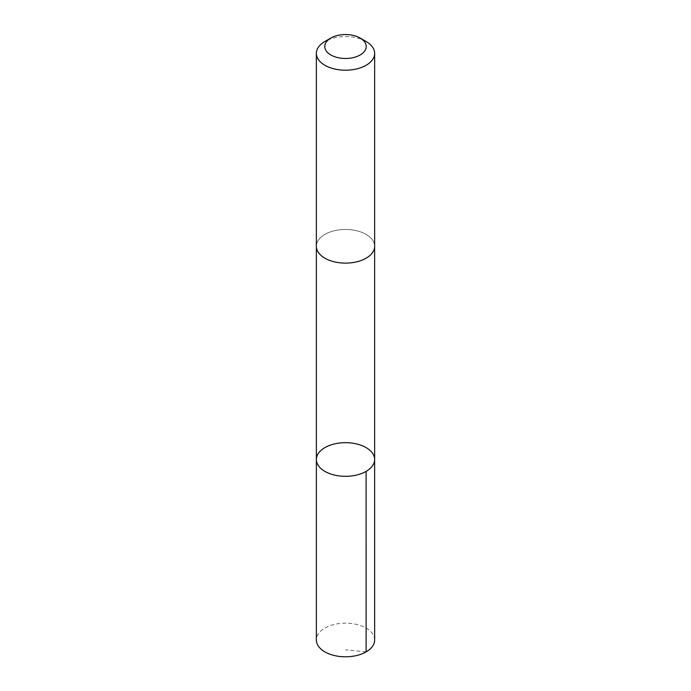 <?xml version="1.0" encoding="UTF-8"?>
<svg xmlns="http://www.w3.org/2000/svg" width="691" height="691" viewBox="0 0 691 691"><rect width="100%" height="100%" fill="white"/><g stroke="black" fill="none" stroke-linecap="round" stroke-linejoin="round"><path stroke-width="0.52" stroke-dasharray="3.46 2.59" d="M374.643 639.978A29.143 16.826 0 0 0 356.487 624.396A29.143 16.826 0 0 0 324.649 628.231A29.143 16.826 0 0 0 316.357 639.978M366.351 258.037A29.134 16.817 0 0 0 374.634 246.29A29.134 16.817 0 0 0 356.487 230.708A29.134 16.817 0 0 0 324.649 234.543A29.134 16.817 0 0 0 316.366 246.29A29.134 16.817 0 0 0 334.513 261.872A29.134 16.817 0 0 0 366.351 258.037M316.366 459.489A29.134 16.826 180 0 1 345.5 442.672A29.134 16.826 180 0 1 374.634 459.489M374.634 246.601L374.634 246.29A29.143 16.826 0 0 0 356.487 230.708A29.143 16.826 0 0 0 324.649 234.543A29.143 16.826 0 0 0 316.357 246.29L316.366 246.601M366.109 41.486A29.143 16.826 0 0 0 324.891 41.486M366.109 651.872L345.5 649.834"/><path stroke-width="1.04" d="M366.351 471.245A29.134 16.826 180 0 1 334.513 475.071A29.134 16.826 180 0 1 316.366 459.489A29.134 16.826 180 0 1 345.5 442.672A29.134 16.826 180 0 1 374.634 459.489A29.134 16.826 180 0 1 366.351 471.245A29.134 16.826 180 0 1 334.513 475.071A29.134 16.826 180 0 1 316.366 459.489L316.357 639.978A29.143 16.826 0 0 0 334.513 655.56A29.143 16.826 0 0 0 366.351 651.734A29.143 16.826 0 0 0 374.643 639.978L374.634 459.489A29.134 16.826 180 0 1 366.351 471.245M330.842 38.057L324.891 41.486A29.143 16.826 0 0 0 324.649 41.633A29.143 16.826 0 0 0 316.357 53.388L316.357 246.29A29.143 16.826 0 0 0 345.5 263.116A29.143 16.826 0 0 0 374.643 246.29L374.643 53.388A29.143 16.826 0 0 0 366.109 41.486L360.158 38.057A20.73 11.972 0 0 0 330.842 38.057A20.73 11.972 0 0 0 330.669 38.16A20.73 11.972 0 0 0 330.963 55.047A20.73 11.972 0 0 0 360.218 54.943A20.73 11.972 0 0 0 360.158 38.057M316.357 53.388A29.143 16.826 0 0 0 345.5 70.206A29.143 16.826 0 0 0 374.643 53.388M366.1 471.383L366.109 651.872M316.366 246.601L316.366 459.489M374.634 246.601L374.634 459.489"/></g></svg>
